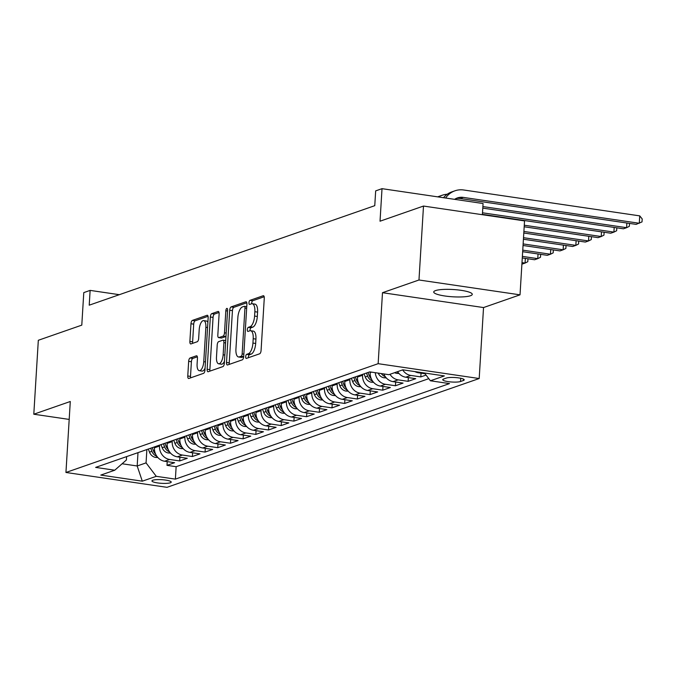 <?xml version="1.0" encoding="UTF-8"?>
<svg xmlns="http://www.w3.org/2000/svg" width="676" height="676" viewBox="0 0 676 676"><rect width="100%" height="100%" fill="white"/><g stroke="black" fill="none" stroke-linecap="round" stroke-linejoin="round"><path stroke-width="1.01" d="M245.675 356.675A2.07 0.837 -81.6 0 0 246.241 358.415A2.07 0.837 -81.6 0 0 246.419 358.398L259.66 353.785A2.958 1.191 -81.6 0 0 261.08 350.447L264.274 298.2A2.958 1.191 -81.6 0 0 263.463 295.708A2.958 1.191 -81.6 0 0 263.209 295.733L249.976 300.347A2.07 0.837 -81.6 0 0 248.979 302.679A2.07 0.837 -81.6 0 0 249.545 304.428A2.07 0.837 -81.6 0 0 249.723 304.411L251.438 303.811A9.472 3.828 -81.6 0 1 252.249 303.727A9.472 3.828 -81.6 0 1 254.852 311.712L254.59 316.064A9.472 3.828 -81.6 0 1 250.035 326.745L248.32 327.336A2.07 0.837 -81.6 0 0 247.323 329.677A2.07 0.837 -81.6 0 0 247.898 331.426A2.07 0.837 -81.6 0 0 248.075 331.401L249.782 330.809A9.472 3.828 -81.6 0 1 250.593 330.716A9.472 3.828 -81.6 0 1 253.204 338.71L252.934 343.062A9.472 3.828 -81.6 0 1 248.379 353.734L246.672 354.334A2.07 0.837 -81.6 0 0 245.675 356.675M250.593 330.716L253.323 331.122A9.472 3.828 -81.6 0 1 255.934 339.107L255.672 343.459A9.472 3.828 -81.6 0 1 251.117 354.139L249.402 354.739A2.07 0.837 -81.6 0 0 248.405 357.072A2.07 0.837 -81.6 0 0 248.413 357.705M264.181 296.747L252.706 300.744A2.07 0.837 -81.6 0 0 251.709 303.085A2.07 0.837 -81.6 0 0 251.717 303.735M252.249 303.727L254.979 304.124A9.472 3.828 -81.6 0 1 257.59 312.109L257.319 316.469A9.472 3.828 -81.6 0 1 252.765 327.142L251.05 327.742A2.07 0.837 -81.6 0 0 250.052 330.074A2.07 0.837 -81.6 0 0 250.061 330.733M470.479 295.733A19.308 3.642 -176.5 0 0 472.27 294.339A19.308 3.642 -176.5 0 0 457.272 289.852A19.308 3.642 -176.5 0 0 435.521 290.595A19.308 3.642 -176.5 0 0 433.73 291.981A19.308 3.642 -176.5 0 0 448.729 296.468A19.308 3.642 -176.5 0 0 470.479 295.733M170.318 482.782A9.658 1.825 -176.5 0 0 171.214 482.089A9.658 1.825 -176.5 0 0 163.71 479.85A9.658 1.825 -176.5 0 0 152.844 480.213A9.658 1.825 -176.5 0 0 151.948 480.906A9.658 1.825 -176.5 0 0 159.443 483.154A9.658 1.825 -176.5 0 0 170.318 482.782M190.091 358.001A2.958 1.191 -81.6 0 0 188.663 361.339L187.767 376A2.958 1.191 -81.6 0 0 188.587 378.492A2.958 1.191 -81.6 0 0 188.841 378.467L203.535 373.346A2.958 1.191 -81.6 0 0 204.963 370.009L208.157 317.754A2.958 1.191 -81.6 0 0 207.346 315.261A2.958 1.191 -81.6 0 0 207.093 315.286L192.39 320.407A2.958 1.191 -81.6 0 0 190.97 323.745L189.88 341.456A2.958 1.191 -81.6 0 0 190.7 343.949A2.958 1.191 -81.6 0 0 190.953 343.923L197.24 341.735A2.958 1.191 -81.6 0 0 198.668 338.397L199.2 329.618A7.918 3.194 -81.6 0 1 203.687 320.618A7.918 3.194 -81.6 0 1 205.867 327.294L203.763 361.685A7.918 3.194 -81.6 0 1 199.276 370.685A7.918 3.194 -81.6 0 1 197.096 364.009L197.451 358.28A2.958 1.191 -81.6 0 0 196.631 355.779A2.958 1.191 -81.6 0 0 196.378 355.813L190.091 358.001L192.821 358.407A2.958 1.191 -81.6 0 0 191.401 361.736L190.505 376.397A2.958 1.191 -81.6 0 0 190.59 377.859M418.976 279.991L382.489 292.7L483.534 307.555L520.021 294.837L418.976 279.991L423.497 206.053L380.03 221.204L382.016 188.672L375.67 190.886L374.766 205.673L89.224 305.18L90.128 290.393L83.782 292.607L81.788 325.139L38.321 340.281L33.8 414.219L69.189 419.416M382.489 292.7L378.146 363.68L65.944 472.473L70.287 401.502L33.8 414.219M226.511 362.497A2.958 1.191 -81.6 0 0 227.33 364.989A2.958 1.191 -81.6 0 0 227.584 364.964L242.278 359.843A2.958 1.191 -81.6 0 0 243.706 356.505L246.901 304.259A2.958 1.191 -81.6 0 0 246.081 301.758A2.958 1.191 -81.6 0 0 245.827 301.792L231.133 306.912A2.958 1.191 -81.6 0 0 229.705 310.25L226.511 362.497L229.24 362.894A2.958 1.191 -81.6 0 0 229.333 364.356M222.911 366.595L208.208 371.715A2.958 1.191 -81.6 0 1 207.954 371.741A2.958 1.191 -81.6 0 1 207.143 369.248L210.337 317.002A2.958 1.191 -81.6 0 1 211.757 313.664L218.052 311.467A2.958 1.191 -81.6 0 1 218.306 311.442A2.958 1.191 -81.6 0 1 219.117 313.934L217.824 335.127A2.958 1.191 -81.6 0 0 218.635 337.62A2.958 1.191 -81.6 0 0 218.889 337.594L223.063 336.141A2.958 1.191 -81.6 0 0 224.491 332.803L225.835 310.74A2.07 0.837 -81.6 0 1 227.009 308.391A2.07 0.837 -81.6 0 1 227.584 310.132L224.331 363.257A2.958 1.191 -81.6 0 1 222.911 366.595M423.497 206.053L524.542 220.908L520.021 294.837M167.217 461.623L166.989 465.358L174.602 462.705L164.64 461.243L169.71 459.477A12.067 10.808 -109.2 0 1 159.511 446.042L159.57 445.129M179.909 457.196L179.681 460.939L187.294 458.286L177.332 456.824L182.402 455.049A12.067 10.808 -109.2 0 1 172.203 441.614L172.262 440.701M192.601 452.776L192.373 456.52L199.986 453.866L190.015 452.396L195.094 450.63A12.067 10.808 -109.2 0 1 184.894 437.195L184.954 436.282M205.293 448.357L205.065 452.092L212.678 449.439L202.707 447.977L207.785 446.202A12.067 10.808 -109.2 0 1 197.586 432.775L197.645 431.854M217.985 443.929L217.756 447.673L225.37 445.019L215.399 443.549L220.477 441.783A12.067 10.808 -109.2 0 1 210.278 428.347L210.329 427.435M230.677 439.51L230.448 443.245L238.062 440.591L228.091 439.13L233.169 437.364A12.067 10.808 -109.2 0 1 222.97 423.928L223.021 423.015M243.368 435.082L243.14 438.825L250.754 436.172L240.783 434.71L245.861 432.936A12.067 10.808 -109.2 0 1 235.662 419.5L235.713 418.588M256.06 430.663L255.832 434.406L263.446 431.753L253.475 430.282L258.553 428.516A12.067 10.808 -109.2 0 1 248.354 415.081L248.405 414.168M268.752 426.243L268.516 429.978L276.138 427.325L266.167 425.863L271.245 424.089A12.067 10.808 -109.2 0 1 261.037 410.662L261.097 409.74M281.436 421.816L281.208 425.559L288.821 422.906L278.858 421.435L283.937 419.669A12.067 10.808 -109.2 0 1 273.729 406.234L273.788 405.321M294.128 417.396L293.899 421.131L301.513 418.478L291.55 417.016L296.62 415.25A12.067 10.808 -109.2 0 1 286.421 401.814L286.48 400.902M306.82 412.968L306.591 416.712L314.205 414.058L304.242 412.597L309.312 410.822A12.067 10.808 -109.2 0 1 299.113 397.387L299.172 396.474M319.511 408.549L319.283 412.292L326.897 409.639L316.934 408.169L322.004 406.403A12.067 10.808 -109.2 0 1 311.805 392.967L311.864 392.055M332.203 404.13L331.975 407.865L339.589 405.211L329.618 403.749L334.696 401.975A12.067 10.808 -109.2 0 1 324.497 388.548L324.556 387.627M344.895 399.702L344.667 403.445L352.28 400.792L342.31 399.322L347.388 397.556A12.067 10.808 -109.2 0 1 337.189 384.12L337.24 383.207M357.587 395.283L357.359 399.017L364.972 396.364L355.001 394.902L360.08 393.136A12.067 10.808 -109.2 0 1 349.881 379.701L349.931 378.788M370.279 390.855L370.051 394.598L377.664 391.945L367.693 390.483L372.772 388.708A12.067 10.808 -109.2 0 1 362.573 375.273L362.623 374.36M382.971 386.435L382.743 390.179L390.356 387.525L380.385 386.055L385.464 384.289A12.067 10.808 -109.2 0 1 375.281 372.687M395.663 382.016L395.426 385.751L403.048 383.098L393.077 381.636L398.156 379.861A12.067 10.808 -109.2 0 1 389.976 374.301M408.346 377.588L408.118 381.332L415.732 378.678L405.769 377.208L410.847 375.442A12.067 10.808 -109.2 0 1 402.668 369.882M421.038 373.169L420.81 376.904L426.057 375.079M164.64 461.243A12.067 10.808 70.8 0 1 154.441 447.808L154.491 446.895M177.332 456.824A12.067 10.808 70.8 0 1 167.124 443.388L167.183 442.476M190.015 452.396A12.067 10.808 70.8 0 1 179.816 438.961L179.875 438.048M202.707 447.977A12.067 10.808 70.8 0 1 192.508 434.541L192.567 433.629M215.399 443.549A12.067 10.808 70.8 0 1 205.2 430.113L205.259 429.201M228.091 439.13A12.067 10.808 70.8 0 1 217.892 425.694L217.951 424.781M240.783 434.71A12.067 10.808 70.8 0 1 230.584 421.275L230.643 420.362M253.475 430.282A12.067 10.808 70.8 0 1 243.275 416.847L243.326 415.934M266.167 425.863A12.067 10.808 70.8 0 1 255.967 412.428L256.018 411.515M278.858 421.435A12.067 10.808 70.8 0 1 268.659 408L268.71 407.087M291.55 417.016A12.067 10.808 70.8 0 1 281.351 403.58L281.402 402.668M304.242 412.597A12.067 10.808 70.8 0 1 294.035 399.161L294.094 398.248M316.934 408.169A12.067 10.808 70.8 0 1 306.727 394.733L306.786 393.821M329.618 403.749A12.067 10.808 70.8 0 1 319.418 390.314L319.478 389.401M342.31 399.322A12.067 10.808 70.8 0 1 332.11 385.886L332.17 384.974M355.001 394.902A12.067 10.808 70.8 0 1 344.802 381.467L344.861 380.554M367.693 390.483A12.067 10.808 70.8 0 1 357.494 377.047L357.553 376.135M380.385 386.055A12.067 10.808 70.8 0 1 370.186 372.62L370.228 371.944M446.405 378.045L443.617 379.016A9.354 1.766 -176.5 0 0 442.746 379.692A9.354 1.766 -176.5 0 0 450.013 381.864A9.354 1.766 -176.5 0 0 460.542 381.509L463.339 380.537A9.354 1.766 -176.5 0 0 464.209 379.861A9.354 1.766 -176.5 0 0 456.942 377.69A9.354 1.766 -176.5 0 0 446.405 378.045M378.146 363.68L479.191 378.526L166.997 487.328L65.944 472.473M166.989 465.358L176.14 466.702L175.38 479.123L449.506 383.596L430.392 380.782L424.477 373M175.38 479.123L156.266 476.318L142.306 481.185L100.792 475.084L114.751 470.217L95.637 467.403L369.764 371.876L388.877 374.681L402.837 369.823L444.352 375.924L430.392 380.782M425.052 373.76L418.461 372.789A12.067 10.808 -109.2 0 1 414.887 371.589M420.81 376.904L410.847 375.442M408.118 381.332L398.156 379.861M395.426 385.751L385.464 384.289M382.743 390.179L372.772 388.708M370.051 394.598L360.08 393.136M357.359 399.017L347.388 397.556M344.667 403.445L334.696 401.975M331.975 407.865L322.004 406.403M319.283 412.292L309.312 410.822M306.591 416.712L296.62 415.25M293.899 421.131L283.937 419.669M281.208 425.559L271.245 424.089M268.516 429.978L258.553 428.516M255.832 434.406L245.861 432.936M243.14 438.825L233.169 437.364M230.448 443.245L220.477 441.783M217.756 447.673L207.785 446.202M205.065 452.092L195.094 450.63M192.373 456.52L182.402 455.049M179.681 460.939L169.71 459.477M176.14 466.702L428.778 378.661M137.997 452.641L137.177 465.975L146.058 462.883L146.878 449.548M482.385 214.714L483.07 203.527L382.016 188.672M483.534 307.555L479.191 378.526M119.331 294.685L90.128 290.393M122.102 463.761L137.177 465.975L142.306 481.185M126.606 456.613L126.395 459.993L114.751 470.217M397.589 371.648A12.067 10.808 70.8 0 0 405.769 377.208M383.816 373.938A12.067 10.808 70.8 0 0 393.077 381.636M146.058 462.883L156.266 476.318M246.808 302.797L233.862 307.31A2.958 1.191 -81.6 0 0 232.443 310.647L229.24 362.894M241.155 356.252A2.07 0.837 -81.6 0 0 242.152 353.92L244.957 308.053A2.07 0.837 -81.6 0 0 244.391 306.312A2.07 0.837 -81.6 0 0 244.213 306.329L242.405 306.955A9.472 3.828 -81.6 0 0 237.851 317.635L235.932 348.985A9.472 3.828 -81.6 0 0 238.543 356.97A9.472 3.828 -81.6 0 0 239.355 356.886L241.155 356.252L243.698 356.632M238.543 356.97L241.273 357.376A9.472 3.828 -81.6 0 0 242.084 357.283L239.355 356.886M243.69 356.725L242.084 357.283M219.024 312.481L214.495 314.061A2.958 1.191 -81.6 0 0 213.067 317.399L209.873 369.645A2.958 1.191 -81.6 0 0 209.966 371.107M221.136 337.924A2.958 1.191 -81.6 0 0 221.373 338.025A2.958 1.191 -81.6 0 0 221.627 338L225.792 336.547A2.958 1.191 -81.6 0 0 225.97 336.454M216.481 357.114A7.918 3.194 -81.6 0 0 218.661 363.789A7.918 3.194 -81.6 0 0 223.139 354.79L223.883 342.673A2.958 1.191 -81.6 0 0 223.072 340.18A2.958 1.191 -81.6 0 0 222.818 340.205L218.644 341.659A2.958 1.191 -81.6 0 0 217.216 344.997L216.481 357.114M218.661 363.789L221.39 364.195A7.918 3.194 -81.6 0 0 224.457 361.271M223.072 340.18L225.716 340.569A2.958 1.191 -81.6 0 0 225.547 340.603M197.358 356.818L192.821 358.407M199.276 370.685L202.014 371.09A7.918 3.194 -81.6 0 0 205.073 368.166M207.878 322.359A7.918 3.194 -81.6 0 0 206.417 321.015L203.687 320.618M208.064 316.3L195.119 320.813A2.958 1.191 -81.6 0 0 193.699 324.15L192.618 341.853A2.958 1.191 -81.6 0 0 192.702 343.315M454.602 199.344A15.083 13.503 -109.2 0 1 457.398 197.933A15.083 13.503 -109.2 0 1 463.271 197.392L639.285 223.266L639.741 215.872L463.719 189.998A22.629 20.255 70.8 0 0 454.914 190.818A22.629 20.255 70.8 0 0 445.611 198.017M455.852 198.6A15.083 13.503 -109.2 0 1 460.094 198.499L636.116 224.373L642.023 221.897L642.2 218.94L639.741 215.872M454.914 190.818L451.745 191.916A22.629 20.255 70.8 0 0 443.507 197.713M482.782 208.124L623.424 228.792L626.593 227.685L626.88 223.012M482.884 206.569L626.593 227.685L629.331 226.325L629.508 223.401M447.225 194.249A22.629 20.255 70.8 0 0 442.231 195.237L439.054 196.344A22.629 20.255 70.8 0 0 437.735 196.86M442.231 195.237A22.629 20.255 70.8 0 0 438.58 196.986M398.984 373.49L396.694 373.363A7.994 7.157 -109.2 0 1 394.623 372.679M397.04 371.842A7.994 7.157 70.8 0 0 397.074 371.859L397.927 372.155M482.402 214.351L610.732 233.212L613.901 232.113L614.188 227.432M482.503 212.796L613.901 232.113L616.639 230.744L616.816 227.82M386.292 377.909L384.002 377.791A7.994 7.157 -109.2 0 1 378.171 373.11M384.019 374.428A7.994 7.157 -109.2 0 1 383.503 373.896M381.323 373.575A7.994 7.157 70.8 0 0 384.382 376.287L385.235 376.583M524.187 226.781L598.04 237.639L601.209 236.532L601.496 231.86M524.28 225.226L601.209 236.532L603.947 235.163L604.124 232.24M373.6 382.337L371.31 382.21A7.994 7.157 -109.2 0 1 365.243 376.963L364.068 373.862M371.327 378.847A7.994 7.157 -109.2 0 1 369.18 375.594L368.006 372.484M366.485 373.017L367.651 376.126A7.994 7.157 70.8 0 0 371.699 380.706L372.544 381.002M523.807 233.017L585.348 242.059L588.517 240.952L588.804 236.279M523.9 231.454L588.517 240.952L591.255 239.591L591.432 236.668M360.916 386.756L358.618 386.638A7.994 7.157 -109.2 0 1 352.551 381.391L351.376 378.281M358.635 383.267A7.994 7.157 -109.2 0 1 356.489 380.022L355.314 376.912M353.793 377.445L354.968 380.546A7.994 7.157 70.8 0 0 359.007 385.126L359.852 385.43M523.427 239.245L572.657 246.486L575.834 245.38L576.113 240.707M523.52 237.69L575.834 245.38L578.563 244.011L578.74 241.087M348.225 391.184L345.926 391.058A7.994 7.157 -109.2 0 1 339.859 385.81L338.684 382.7M345.943 387.694A7.994 7.157 -109.2 0 1 343.797 384.441L342.622 381.332M341.101 381.864L342.276 384.974A7.994 7.157 70.8 0 0 346.315 389.553L347.16 389.849M523.038 245.481L559.965 250.906L563.142 249.799L563.421 245.126M523.139 243.918L563.142 249.799L565.871 248.438L566.049 245.515M335.533 395.604L333.234 395.477A7.994 7.157 -109.2 0 1 327.167 390.238L326.001 387.128M333.26 392.114A7.994 7.157 -109.2 0 1 331.105 388.861L329.93 385.759M328.409 386.283L329.584 389.393A7.994 7.157 70.8 0 0 333.623 393.973L334.468 394.269M522.658 251.709L547.273 255.325L550.45 254.227L550.737 249.545M522.759 250.154L550.45 254.227L553.179 252.858L553.357 249.934M322.841 400.023L320.542 399.905A7.994 7.157 -109.2 0 1 314.475 394.657L313.309 391.548M320.568 396.542A7.994 7.157 -109.2 0 1 318.413 393.288L317.238 390.179M315.717 390.711L316.892 393.821A7.994 7.157 70.8 0 0 320.931 398.401L321.776 398.696M522.278 257.945L534.581 259.753L537.758 258.646L538.045 253.973M522.371 256.381L537.758 258.646L540.487 257.277L540.673 254.353M310.149 404.451L307.85 404.324A7.994 7.157 -109.2 0 1 301.792 399.077L300.617 395.975M307.876 400.961A7.994 7.157 -109.2 0 1 305.721 397.708L304.546 394.598M303.025 395.13L304.2 398.24A7.994 7.157 70.8 0 0 308.239 402.82L309.084 403.116M521.897 264.172L525.066 263.065L525.353 258.393M521.99 262.618L525.066 263.065L527.795 261.705L527.981 258.781M297.457 408.87L295.159 408.752A7.994 7.157 -109.2 0 1 289.1 403.504L287.925 400.395M295.184 405.38A7.994 7.157 -109.2 0 1 293.029 402.127L291.855 399.026M290.334 399.558L291.508 402.659A7.994 7.157 70.8 0 0 295.547 407.239L296.401 407.543M284.765 413.298L282.475 413.171A7.994 7.157 -109.2 0 1 276.408 407.924L275.233 404.814M282.492 409.808A7.994 7.157 -109.2 0 1 280.337 406.555L279.171 403.445M277.642 403.978L278.816 407.087A7.994 7.157 70.8 0 0 282.855 411.667L283.709 411.963M272.073 417.717L269.783 417.591A7.994 7.157 -109.2 0 1 263.716 412.352L262.541 409.242M269.8 414.227A7.994 7.157 -109.2 0 1 267.645 410.974L266.479 407.873M264.95 408.397L266.124 411.507A7.994 7.157 70.8 0 0 270.163 416.086L271.017 416.382M259.381 422.137L257.091 422.018A7.994 7.157 -109.2 0 1 251.024 416.771L249.85 413.661M257.108 418.655A7.994 7.157 -109.2 0 1 254.962 415.402L253.787 412.292M252.266 412.825L253.432 415.934A7.994 7.157 70.8 0 0 257.471 420.514L258.325 420.81M246.689 426.564L244.399 426.438A7.994 7.157 -109.2 0 1 238.332 421.19L237.158 418.089M244.416 423.075A7.994 7.157 -109.2 0 1 242.27 419.821L241.095 416.712M239.574 417.244L240.74 420.354A7.994 7.157 70.8 0 0 244.78 424.934L245.633 425.229M234.006 430.984L231.707 430.865A7.994 7.157 -109.2 0 1 225.64 425.618L224.466 422.508M231.724 427.494A7.994 7.157 -109.2 0 1 229.578 424.241L228.404 421.14M226.882 421.672L228.057 424.773A7.994 7.157 70.8 0 0 232.096 429.353L232.941 429.657M221.314 435.412L219.016 435.285A7.994 7.157 -109.2 0 1 212.948 430.037L211.774 426.928M219.032 431.922A7.994 7.157 -109.2 0 1 216.886 428.668L215.712 425.559M214.191 426.091L215.365 429.201A7.994 7.157 70.8 0 0 219.404 433.781L220.249 434.077M208.622 439.831L206.324 439.704A7.994 7.157 -109.2 0 1 200.257 434.465L199.09 431.356M206.349 436.341A7.994 7.157 -109.2 0 1 204.194 433.088L203.02 429.987M201.499 430.511L202.673 433.62A7.994 7.157 70.8 0 0 206.712 438.2L207.557 438.496M195.93 444.25L193.632 444.132A7.994 7.157 -109.2 0 1 187.565 438.885L186.399 435.775M193.657 440.769A7.994 7.157 -109.2 0 1 191.502 437.516L190.328 434.406M188.807 434.938L189.981 438.048A7.994 7.157 70.8 0 0 194.02 442.628L194.865 442.924M183.238 448.678L180.94 448.551A7.994 7.157 -109.2 0 1 174.881 443.304L173.707 440.203M180.965 445.188A7.994 7.157 -109.2 0 1 178.81 441.935L177.636 438.825M176.115 439.358L177.289 442.467A7.994 7.157 70.8 0 0 181.329 447.047L182.174 447.343M170.546 453.097L168.248 452.979A7.994 7.157 -109.2 0 1 162.189 447.732L161.015 444.622M168.273 449.608A7.994 7.157 -109.2 0 1 166.119 446.354L164.944 443.253M163.423 443.786L164.598 446.887A7.994 7.157 70.8 0 0 168.637 451.467L169.49 451.771M157.854 457.525L155.564 457.398A7.994 7.157 -109.2 0 1 149.497 452.151L148.323 449.041M155.581 454.035A7.994 7.157 -109.2 0 1 153.427 450.782L152.261 447.673M150.731 448.205L151.906 451.315A7.994 7.157 70.8 0 0 155.945 455.894L156.798 456.19M154.441 447.808L159.511 446.042M167.124 443.388L172.203 441.614M179.816 438.961L184.894 437.195M192.508 434.541L197.586 432.775M205.2 430.113L210.278 428.347M217.892 425.694L222.97 423.928M230.584 421.275L235.662 419.5M243.275 416.847L248.354 415.081M255.967 412.428L261.037 410.662M268.659 408L273.729 406.234M281.351 403.58L286.421 401.814M294.035 399.161L299.113 397.387M306.727 394.733L311.805 392.967M319.418 390.314L324.497 388.548M332.11 385.886L337.189 384.12M344.802 381.467L349.881 379.701M357.494 377.047L362.573 375.273M370.186 372.62L371.563 372.138M418.461 372.789L419.813 372.315M463.423 379.084L463.339 380.537M460.745 378.264L460.542 381.509M251.117 354.139L248.379 353.734M255.672 343.459L252.934 343.062M255.934 339.107L253.204 338.71M251.05 327.742L248.32 327.336M252.765 327.142L250.035 326.745M257.319 316.469L254.59 316.064M257.59 312.109L254.852 311.712M252.706 300.744L249.976 300.347M263.699 295.801L263.209 295.733M249.402 354.739L246.672 354.334M232.443 310.647L229.705 310.25M233.862 307.31L231.133 306.912M246.317 301.859L245.827 301.792M243.85 354.165L242.152 353.92M246.647 308.307L244.957 308.053M209.873 369.645L207.143 369.248M213.067 317.399L210.337 317.002M214.495 314.061L211.757 313.664M218.542 311.543L218.052 311.467M221.627 338L218.889 337.594M225.792 336.547L223.063 336.141M226.181 333.057L224.491 332.803M227.525 310.994L225.835 310.74M224.838 355.044L223.139 354.79M225.573 342.926L223.883 342.673M196.868 355.88L196.378 355.813M205.453 361.939L203.763 361.685M207.557 327.539L205.867 327.294M192.618 341.853L189.88 341.456M193.699 324.15L190.97 323.745M195.119 320.813L192.39 320.407M207.574 315.362L207.093 315.286M190.505 376.397L187.767 376M191.401 361.736L188.663 361.339M463.271 197.392L460.094 198.499M396.863 373.38L398.426 372.831M384.171 377.8L385.734 377.25M384.45 375.29L384.382 376.287M371.479 382.219L373.042 381.678M369.18 375.594L370.287 375.205M365.243 376.963L367.651 376.126M371.758 379.718L371.699 380.706M358.787 386.647L360.35 386.097M356.489 380.022L357.596 379.633M352.551 381.391L354.968 380.546M359.066 384.137L359.007 385.126M346.095 391.066L347.658 390.525M343.797 384.441L344.904 384.053M339.859 385.81L342.276 384.974M346.374 388.565L346.315 389.553M333.403 395.494L334.966 394.945M331.105 388.861L332.212 388.48M327.167 390.238L329.584 389.393M333.682 392.984L333.623 393.973M320.711 399.913L322.283 399.364M318.413 393.288L319.52 392.9M314.475 394.657L316.892 393.821M320.99 397.404L320.931 398.401M308.019 404.332L309.591 403.792M305.721 397.708L306.828 397.319M301.792 399.077L304.2 398.24M308.298 401.831L308.239 402.82M295.327 408.76L296.899 408.211M293.029 402.127L294.136 401.747M289.1 403.504L291.508 402.659M295.606 406.251L295.547 407.239M282.636 413.18L284.207 412.639M280.337 406.555L281.444 406.166M276.408 407.924L278.816 407.087M282.914 410.678L282.855 411.667M269.952 417.607L271.515 417.058M267.645 410.974L268.761 410.594M263.716 412.352L266.124 411.507M270.223 415.098L270.163 416.086M257.26 422.027L258.824 421.478M254.962 415.402L256.069 415.013M251.024 416.771L253.432 415.934M257.539 419.517L257.471 420.514M244.568 426.446L246.132 425.905M242.27 419.821L243.377 419.433M238.332 421.19L240.74 420.354M244.847 423.945L244.78 424.934M231.876 430.874L233.44 430.325M229.578 424.241L230.685 423.86M225.64 425.618L228.057 424.773M232.155 428.364L232.096 429.353M219.185 435.293L220.748 434.752M216.886 428.668L217.993 428.28M212.948 430.037L215.365 429.201M219.463 432.792L219.404 433.781M206.493 439.721L208.056 439.172M204.194 433.088L205.301 432.708M200.257 434.465L202.673 433.62M206.771 437.211L206.712 438.2M193.801 444.14L195.372 443.591M191.502 437.516L192.609 437.127M187.565 438.885L189.981 438.048M194.08 441.631L194.02 442.628M181.109 448.56L182.681 448.019M178.81 441.935L179.917 441.546M174.881 443.304L177.289 442.467M181.388 446.059L181.329 447.047M168.417 452.988L169.989 452.438M166.119 446.354L167.226 445.974M162.189 447.732L164.598 446.887M168.696 450.478L168.637 451.467M155.725 457.407L157.297 456.866M153.427 450.782L154.534 450.393M149.497 452.151L151.906 451.315M156.004 454.906L155.945 455.894M246.748 306.659L244.391 306.312M221.373 338.025L218.635 337.62"/></g></svg>

